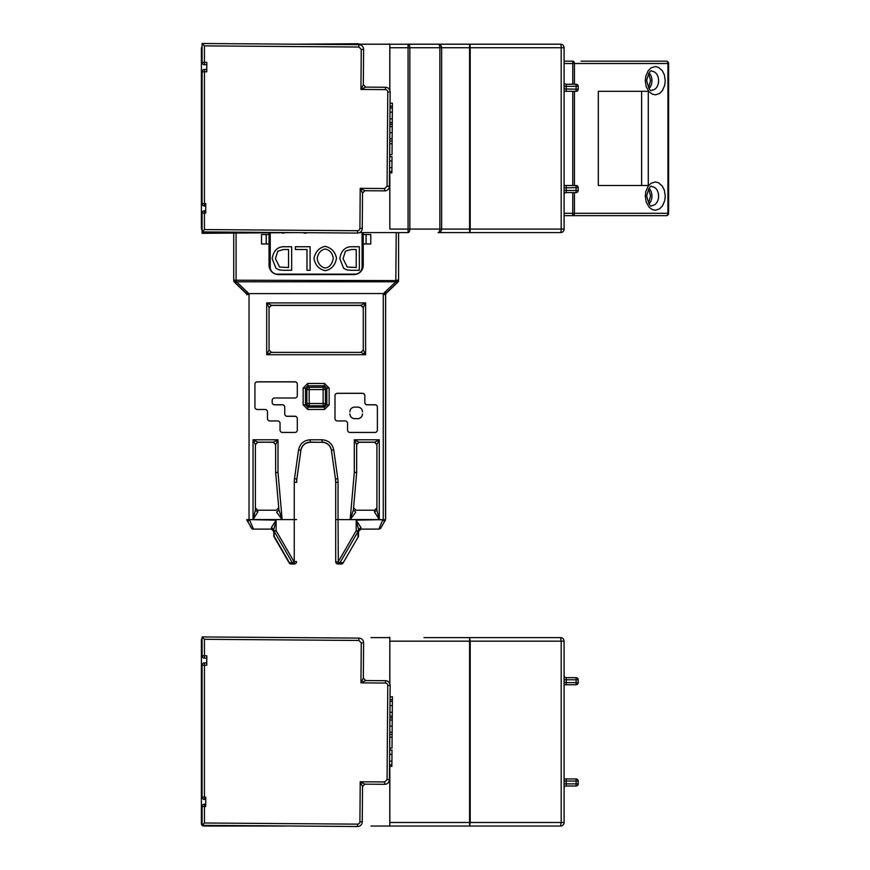 <?xml version="1.0" encoding="UTF-8"?>
<svg xmlns="http://www.w3.org/2000/svg" width="870" height="870" viewBox="0 0 870 870"><rect width="100%" height="100%" fill="white"/><g stroke="black" fill="none" stroke-linecap="round" stroke-linejoin="round"><path stroke-width="1.3" d="M641.614 185.506L641.614 91.306L598.321 91.306L648.27 91.306L648.27 185.506L598.321 185.506L641.614 185.506M645.279 80.703L645.812 76.136L648.204 70.72L651.119 67.849L655.273 66.577L658.503 67.338L662.331 70.72L664.354 74.831L665.256 80.703L664.734 85.206L662.44 90.556L659.525 93.492L655.534 94.83L652.435 94.254L649.053 91.774L646.225 86.717L645.279 80.703M598.321 185.506L598.321 91.306M645.279 196.098L645.812 191.53L648.204 186.115L651.119 183.244L655.273 181.971L658.503 182.733L662.331 186.115L664.354 190.225L665.256 196.098L664.734 200.6L662.44 205.951L659.525 208.887L655.534 210.225L652.435 209.648L649.053 207.169L646.225 202.112L645.279 196.098M564.097 82.117A2.121 2.121 0 0 0 566.218 84.238L576.114 84.238A2.121 2.121 0 0 1 578.235 86.358L578.235 89.186A2.121 2.121 0 0 1 576.114 91.306L576.114 89.186L564.097 88.947M564.097 187.855L576.114 187.626L576.114 185.506A2.121 2.121 0 0 1 578.235 187.626L578.235 190.454A2.121 2.121 0 0 1 576.114 192.564L566.218 192.564A2.121 2.121 0 0 0 564.097 194.684M572.764 84.238L572.764 63.51L574.439 63.51L574.439 84.238M564.097 61.161L572.764 61.161A2.36 1.664 90 0 1 574.439 63.51L668.617 63.51L668.617 213.291L667.921 213.291L667.921 63.51A2.36 1.664 -90 0 0 666.257 61.161L581.051 61.161M574.439 192.564L574.439 213.291L667.921 213.291A2.36 1.664 -90 0 1 666.257 215.651L564.097 215.651M564.097 91.306L576.114 91.306M576.114 185.506L564.097 185.506M581.051 215.651L572.764 215.651L572.764 192.564M564.097 229.071A3.534 3.534 0 0 1 560.574 232.605A3.534 0.609 -90 0 0 561.183 229.071L564.097 229.071L564.097 47.741A3.534 3.534 0 0 0 560.574 44.207A3.534 0.609 -90 0 1 561.183 47.741L564.097 47.741M359.604 232.605L389.586 232.605M389.031 232.605L388.455 232.605M388.205 232.605L387.389 232.605M389.782 44.25L438.11 44.207A3.534 3.534 0 0 1 441.645 47.741L441.645 229.071A3.534 3.534 0 0 1 438.11 232.605L560.574 232.605M389.836 172.88L389.836 229.071L408.063 229.071L408.063 44.207L469.593 44.207A3.534 0.609 90 0 1 470.202 47.741L469.593 47.741L469.593 44.207L560.574 44.207M201.383 48.916L201.383 227.896L201.383 48.916A4.709 4.709 0 0 1 202.09 46.425M389.782 172.88L389.836 229.071M408.063 232.605L408.063 229.071L409.835 229.071L409.835 47.741L439.872 47.741A3.534 1.762 -90 0 0 438.11 44.207A3.534 3.534 0 0 1 441.645 47.741L469.593 47.741L469.593 229.071L441.645 229.071A3.534 3.534 0 0 1 438.11 232.605L469.593 232.605L469.593 229.071L470.202 229.071A3.534 0.609 90 0 1 469.593 232.605L438.11 232.605A3.534 1.762 -90 0 0 439.872 229.071L409.835 229.071A3.534 1.762 90 0 1 408.063 232.605L389.836 232.605M469.593 44.207L408.063 44.207L469.593 44.207M270.233 267.068L270.233 267.133A7.069 7.069 -0 0 0 277.291 274.202L355.014 274.202A7.069 7.069 -0 0 0 362.072 267.133L362.072 267.068A7.069 7.069 180 0 1 355.014 274.137L277.291 274.137A7.069 7.069 180 0 1 270.233 267.068L270.233 232.801M362.072 232.605L362.072 267.068M307.425 232.692L305.272 233.312L303.032 232.66M345.651 232.986L342.073 232.953M310.09 270.287L306.969 270.287L306.969 249.516L295.376 249.516L295.376 246.732L310.09 246.732L310.09 270.287L310.09 246.743L295.376 246.743L295.376 249.516M351.219 270.287L347.021 269.95L343.574 268.254L339.855 258.64C341.04 251.104 344.694 247.145 350.827 246.732L359.332 246.732L359.332 270.287L351.219 270.287M325.228 246.34C331.513 247.95 335.276 251.908 336.494 258.205C335.222 265.306 331.47 269.472 325.228 270.7C318.996 269.254 315.244 265.176 313.972 258.477C315.386 251.713 319.138 247.667 325.228 246.34L325.228 246.351C319.138 247.678 315.386 251.724 313.972 258.477M283.566 270.287L279.368 269.95L275.921 268.254L272.201 258.64C273.387 251.104 277.041 247.145 283.174 246.732L291.678 246.732L291.678 270.287L283.566 270.287M325.75 232.834L321.106 232.801M285.262 232.681L282.511 233.225M306.969 249.527L306.969 270.287M359.332 270.287L359.332 246.743L350.827 246.743C344.694 247.145 341.04 251.115 339.855 258.64M336.494 258.205C335.276 251.908 331.513 247.95 325.228 246.351M291.678 270.287L291.678 246.743L283.174 246.743C277.041 247.145 273.387 251.115 272.201 258.64M356.211 267.503L347.228 267.025L343.063 258.694L345.423 251.169L351.186 249.516L356.211 249.516L356.211 267.503L347.228 267.025L343.063 258.694M333.286 258.172C332.242 264.121 329.556 267.405 325.206 268.025C320.758 266.981 318.083 263.817 317.18 258.52L317.18 258.51C318.115 253.072 320.802 249.897 325.239 249.016C329.654 249.94 332.34 252.996 333.286 258.172L333.286 258.172C332.242 264.11 329.556 267.394 325.206 268.025C320.758 266.981 318.083 263.806 317.18 258.51M288.557 267.503L279.585 267.025L275.42 258.694L277.769 251.169L283.533 249.516L288.557 249.516L288.557 267.503L279.585 267.025L275.42 258.694M389.782 90.197L389.782 44.207L295.941 44.207M389.782 156.633L389.782 154.664M295.234 232.605L206.092 232.605A4.709 4.709 0 0 1 203.645 231.92M295.582 232.605L202.09 233.312L202.09 230.376A4.709 4.709 0 0 1 201.383 227.896M389.836 44.207L389.836 90.317M389.836 154.664L389.836 156.633M295.582 44.196L357.516 43.739A4.709 4.709 0 0 1 359.604 44.207M362.268 228.397L359.908 228.375L360.213 188.344L364.9 190.737L384.681 190.878A4.709 4.709 0 0 0 389.434 186.213L390.141 92.013A4.709 4.709 0 0 0 385.464 87.261L365.683 87.12L360.952 89.436L385.443 89.621A2.36 2.36 0 0 1 387.781 91.992L387.074 186.191L384.703 188.529L360.213 188.344L362.529 193.075L362.268 228.397A4.709 4.709 0 0 1 357.516 233.073L202.09 231.909L204.45 229.571L204.45 213.085L202.09 213.085L202.09 233.312M206.766 69.437L204.472 69.426L204.45 71.775L202.09 71.775L202.09 203.667L204.45 203.667L204.45 71.775L206.755 71.797L206.821 62.379L204.45 62.357L204.45 45.871L358.918 47.034L361.257 49.405L360.952 89.436L363.345 84.749L363.606 49.427A4.709 4.709 -44.6 0 0 358.929 44.674L202.09 43.5L204.45 45.871M202.09 213.085L202.09 221.306L202.09 213.085A2.36 2.36 0 0 1 204.472 210.725L204.45 213.085L205.69 213.096L205.766 203.667L204.45 203.667L204.428 206.016A2.36 2.36 0 0 1 202.09 203.667M204.472 210.725L205.711 210.736M202.09 62.357L204.45 62.357L204.428 64.717A2.36 2.36 0 0 1 202.09 62.357L202.09 43.5M206.81 64.728L204.428 64.717M205.744 206.027L204.428 206.016M362.529 193.075L364.9 190.737M389.749 143.746L392.098 143.757L392.229 126.596L389.88 126.585L389.89 124.334L392.25 124.356L392.294 118.864L392.37 107.858L390.021 107.836M365.683 87.12L363.345 84.749M204.472 69.426A2.36 2.36 0 0 0 202.09 71.775M384.877 190.878L384.681 190.878A4.709 4.709 0 0 0 389.434 186.213L389.423 186.408M390.054 103.182L392.403 103.193L392.381 106.173L390.032 106.151M392.359 108.924L392.381 106.173M389.532 172.88L391.881 172.902L392.011 156.643L389.651 156.633M389.564 167.638L391.924 167.649M389.542 171.488L391.892 171.499M392.25 124.356L392.229 126.618M389.771 140.994L392.12 141.016M389.934 118.842L392.294 118.864M389.901 122.692L392.261 122.54M389.662 154.664L392.022 154.675L392.098 143.757M387.074 186.191L389.434 186.213A4.709 4.709 0 0 1 384.681 190.878L384.703 188.529M392.185 132.697L389.836 132.664M245.949 293.005L246.536 293.755A2.36 2.36 180 0 1 246.678 294.571L246.678 294.702A2.36 2.36 -0 0 0 246.536 293.875L246.678 294.702M246.765 519.771L251.441 527.938L247.602 521.228L249.646 520.151L253.475 529.112L271.407 529.112L253.475 529.112C252.583 529.634 251.43 528.449 250.027 525.545M296.605 482.458L296.605 482.339A23.555 23.544 180 0 1 296.833 479.065L300.879 450.268L296.833 479.185A23.555 23.544 -0 0 0 296.605 482.458L296.833 479.065A23.555 23.544 180 0 0 296.605 482.339L294.256 482.317A25.904 25.904 180 0 1 294.506 478.717L298.551 449.91C299.954 443.678 303.837 440.296 310.209 439.774L322.096 439.774C328.469 440.296 332.351 443.678 333.754 449.91L337.799 478.717A25.904 25.904 180 0 1 338.049 482.317L338.049 519.607L385.54 519.771L385.627 294.702A2.36 2.36 -0 0 1 385.769 293.875L386.356 293.005M335.7 561.65A2.36 2.36 0 0 0 338.049 564.01L338.049 564.01A2.36 2.36 -0 0 1 335.7 561.65L335.7 482.458A23.555 23.544 -0 0 0 335.472 479.185L331.426 450.388A9.418 9.418 -0 0 0 322.096 442.275L310.209 442.275A9.418 9.418 0 0 0 300.879 450.388L296.833 479.185M382.974 519.607L356.189 520.151L360.898 527.492L360.898 529.112L358.538 531.472A2.36 2.36 180 0 1 360.898 529.112L378.831 529.112L382.659 520.151L384.703 521.228L380.864 527.938L385.54 519.771M276.573 512.06L278.922 510.081L278.715 507.721L276.366 510.222L257.748 510.222L257.748 512.06L253.039 519.564L282.13 519.564L276.573 512.158M257.748 512.06L255.388 510.168L255.388 444.505L253.039 439.774L257.748 442.156L273.289 442.156L257.748 442.275L255.388 444.635L255.388 507.873L257.748 510.222M355.732 512.158L350.175 519.564L379.266 519.564L374.557 512.06L374.557 510.222L376.917 507.873M246.765 519.629L294.256 519.607L294.256 561.672L296.605 561.563A2.36 2.36 180 0 1 294.256 563.923L294.256 564.01A2.36 2.36 0 0 0 296.605 561.65A2.36 2.36 180 0 1 294.256 564.01L291.135 564.01A2.36 2.36 180 0 1 289.101 562.825A2.36 2.36 0 0 0 291.135 564.01L291.135 563.956A2.36 2.36 180 0 1 289.101 562.781L274.083 536.757A2.36 2.36 180 0 1 273.767 535.583L273.767 529.536M335.7 561.563L340.05 562.629L357.929 531.646A2.36 1.566 0 0 0 358.538 530.591L358.538 535.583A2.36 2.36 180 0 1 358.222 536.757L358.222 536.833A2.36 2.36 0 0 0 358.538 535.648A2.36 2.36 180 0 1 358.222 536.833L343.204 562.825A2.36 2.36 180 0 1 341.171 564.01L338.049 563.923A2.36 2.36 180 0 1 335.7 561.563L335.7 482.339A23.555 23.544 180 0 0 335.472 479.065L331.426 450.388C330.317 445.375 327.207 442.667 322.096 442.275L310.209 442.156L322.096 442.275M383.268 519.477L383.268 294.549L385.627 294.571A2.36 2.36 180 0 1 385.769 293.755A2.36 2.36 180 0 0 385.627 294.571L385.627 519.118M233.725 233.073L233.725 280.499A2.36 2.36 -0 0 0 234.465 282.206L234.867 282.587A2.36 2.36 0 0 0 234.878 282.598L246.536 293.875L234.465 282.206L236.488 280.608L236.488 281.793A2.36 0.859 133.5 0 1 234.867 282.348L245.938 292.853L247.558 292.298L248.526 293.603L246.536 293.755A2.36 2.36 180 0 1 246.678 294.571L249.037 294.549L249.037 519.477M385.627 294.702L386.356 292.994L397.438 282.587A2.36 2.36 0 0 0 397.438 282.587L397.427 282.598A2.36 0.881 -133.2 0 0 397.438 282.587L385.769 293.755L383.779 293.603L384.747 292.298L386.367 292.853L397.438 282.348A2.36 0.859 -133.5 0 1 395.817 281.793L395.817 280.608L397.438 282.348L397.84 281.956L396.22 280.227L398.58 280.249A2.36 2.36 180 0 1 397.84 281.956L397.84 282.206A2.36 2.36 -0 0 0 398.58 280.499L398.58 232.605M266.698 354.721L365.607 354.721L363.258 350.034L363.258 307.643L365.607 302.912L365.607 354.721L360.898 352.383L271.407 352.383L266.698 354.721L269.047 350.034L269.047 307.643L266.698 302.912L271.407 305.283L360.898 305.283L365.607 302.912L266.698 302.912L266.698 354.721L266.698 303.075M275.649 472.551A2.36 2.36 -0 0 0 275.659 472.758L275.659 472.638A2.36 2.36 180 0 1 275.649 472.432L278.726 507.819L275.659 472.758M282.13 519.564L278.922 509.961L275.659 472.638A2.36 2.36 180 0 1 275.649 472.432L277.998 472.41L282.13 519.564M383.268 294.549A4.709 4.709 180 0 1 383.376 293.538L248.526 293.603M297.312 384.235A2.36 2.36 -0 0 0 294.963 381.887L257.281 381.887A2.36 2.36 -0 0 0 254.921 384.235L254.921 407.116A2.36 2.36 180 0 0 257.281 409.476L265.132 409.476A2.36 2.36 180 0 1 267.481 411.825L267.481 418.601A2.36 2.36 180 0 0 269.841 420.949L277.682 420.949A2.36 2.36 180 0 1 280.042 423.309L280.042 430.074A2.36 2.36 180 0 0 282.402 432.433L294.963 432.433A2.36 2.36 180 0 0 297.312 430.074L297.312 418.601A2.36 2.36 180 0 0 294.963 416.241L287.111 416.241A2.36 2.36 180 0 1 284.751 413.892L284.751 413.968A2.36 2.36 -0 0 0 287.111 416.328L287.111 416.241M254.921 407.116L254.921 384.159A2.36 2.36 180 0 1 257.281 381.799L294.963 381.799A2.36 2.36 180 0 1 297.312 384.159L297.312 395.632A2.36 2.36 180 0 1 294.963 397.992L274.55 397.992A2.36 2.36 180 0 0 272.19 400.341L272.19 402.484A2.36 2.36 -0 0 0 274.55 404.844L274.55 404.757A2.36 2.36 180 0 1 272.19 402.408M274.55 404.757L282.402 404.757A2.36 2.36 180 0 1 284.751 407.116L284.751 413.892M367.173 404.757L375.024 404.757A2.36 2.36 180 0 1 377.384 407.116L377.384 430.074A2.36 2.36 180 0 1 375.024 432.433L349.903 432.433A2.36 2.36 180 0 1 347.554 430.074L347.554 423.309A2.36 2.36 180 0 0 345.194 420.949L337.342 420.949A2.36 2.36 180 0 1 334.993 418.601L334.993 395.632A2.36 2.36 180 0 1 337.342 393.283L362.464 393.283A2.36 2.36 180 0 1 364.824 395.632L364.824 402.484A2.36 2.36 -0 0 0 367.173 404.844L367.173 404.757A2.36 2.36 180 0 1 364.824 402.408M307.784 409.455L303.151 404.811L305.468 404.833L305.468 388.107L303.151 388.085L307.784 383.452L307.784 385.78L324.51 385.78L324.51 383.452L329.154 388.085L326.837 388.107L326.837 404.833L324.51 407.149L307.784 407.149L305.468 404.833L306.86 403.506L306.86 389.564L305.468 388.107L307.784 385.78L309.176 387.248A2.36 2.284 -43.6 0 0 306.86 389.564L309.176 389.575L309.176 387.248L323.129 387.248L323.129 389.575L325.445 389.564A2.36 2.284 43.6 0 0 323.129 387.248L324.51 385.78L326.837 388.107L325.445 389.564L325.445 403.506L323.129 403.528L323.129 405.822A2.36 2.284 133.5 0 0 325.445 403.506L326.837 404.833L329.154 404.811L324.51 409.455L324.51 407.149L323.129 405.822L309.176 405.822L309.176 403.528L306.86 403.506A2.36 2.284 -133.5 0 0 309.176 405.822L307.784 407.149L307.784 409.455L324.51 409.455M255.388 510.168L253.039 519.564L253.039 439.774L277.998 439.774L275.649 444.505L275.649 472.432M376.917 510.168L376.917 444.505L379.266 439.774L379.266 519.564L376.917 510.168L374.557 512.06M355.732 512.06L353.383 509.961L350.175 519.564L354.308 472.41L354.308 439.774L359.016 442.156L356.656 444.635L359.016 442.275L374.557 442.275L379.266 439.774L354.308 439.774L356.656 444.505L356.656 472.551A2.36 2.36 180 0 1 356.646 472.758L353.383 510.081L353.59 507.721L355.939 510.222L374.557 510.222M271.407 527.492L273.767 529.438L273.767 531.472A2.36 2.36 0 0 0 271.407 529.112L271.407 527.492L276.116 520.151L249.331 519.607M294.256 482.317L294.256 519.607L296.605 519.564M358.222 536.833L343.204 562.781A2.36 2.36 180 0 1 341.171 563.956A2.36 1.947 -89.3 0 0 342.91 562.662L340.05 562.629A2.36 1.947 90.7 0 1 338.31 563.923L338.049 519.607L335.7 519.564M385.627 518.998L385.54 519.629M364.824 402.484L364.824 395.719A2.36 2.36 -0 0 0 362.464 393.36L337.342 393.36A2.36 2.36 -0 0 0 334.993 395.719L334.993 418.601M275.649 444.505L273.289 442.156L277.998 439.774L277.998 472.41L275.659 472.638M273.767 529.438L276.116 520.151L276.116 530.689L274.376 531.646L274.083 536.757L289.395 562.662L274.376 536.638A2.36 1.566 -0 0 1 273.767 535.583L273.767 531.472A2.36 2.36 180 0 0 271.407 529.112L273.767 531.472M358.538 535.583A2.36 1.566 180 0 1 357.929 536.638L357.929 531.646L356.189 530.689L356.189 520.151L358.538 529.438L360.898 527.492M358.538 530.591L358.538 529.438L358.538 530.591L356.189 530.689L338.31 561.672L338.31 563.923L341.171 564.01A2.36 2.36 0 0 0 343.204 562.825M292.255 562.629L294.256 561.672L293.995 563.923A2.36 1.947 -90.7 0 1 292.255 562.629L274.376 531.646A2.36 1.566 -0 0 1 273.767 530.591L276.116 530.689L293.995 561.672L293.995 563.923L291.135 563.956A2.36 1.947 -90.7 0 1 289.395 562.662L292.255 562.629M297.312 418.677A2.36 2.36 -0 0 0 294.963 416.328L287.111 416.328M284.751 413.968L284.751 407.203A2.36 2.36 -0 0 0 282.402 404.844L274.55 404.844M272.19 402.484L272.19 400.428M347.554 423.385L347.554 430.074M377.384 407.203A2.36 2.36 -0 0 0 375.024 404.844L367.173 404.844M362.464 411.912L362.464 411.825A4.709 4.709 -0 0 0 357.755 407.116L354.612 407.116A4.709 4.709 180 0 0 349.903 411.825L349.903 411.912M357.755 418.677L354.612 418.601L357.755 418.677A4.709 4.709 -0 0 0 362.464 413.968M349.903 413.968A4.709 4.709 -0 0 0 354.612 418.677M356.656 472.432A2.36 2.36 180 0 1 356.646 472.638L354.308 472.41L356.656 472.432A2.36 2.36 180 0 1 356.646 472.638M236.085 233.051L236.085 280.227L233.725 280.249A2.36 2.36 180 0 0 234.465 281.956L236.085 280.227L395.817 280.608L396.22 232.605M363.258 232.605L363.258 265.176A9.418 9.418 180 0 1 353.829 274.594L278.476 274.594A9.418 9.418 180 0 1 269.047 265.176L269.047 243.981L261.522 243.981L261.522 234.563L269.047 234.519L269.047 232.801M370.783 243.981L366.074 243.937L366.074 234.519L370.783 234.563L370.783 243.981L363.258 243.981M269.047 243.981L269.047 234.519M261.522 243.981L266.231 243.937L266.231 234.519M266.231 243.937L269.047 243.937M366.074 243.937L363.258 243.937M366.074 234.519L363.258 234.519M354.612 418.601A4.709 4.709 180 0 1 349.903 413.892M362.464 413.892A4.709 4.709 180 0 1 357.755 418.601M229.582 826.032L203.743 826.032A2.36 2.36 0 0 1 201.383 823.672L201.383 639.994A2.36 2.36 0 0 1 202.09 638.308A2.36 2.36 0 0 0 201.383 639.994L202.014 639.994M370.946 826.032L389.782 826.032L389.782 766.307M203.645 825.347A4.709 4.709 0 0 0 206.092 826.032L286.23 826.032M276.377 826.032L273.18 826.032M260.869 826.032L255.193 826.032M245.373 826.032L244.383 826.032M243.143 826.032L239.685 826.032M370.946 637.634L389.445 637.634M206.766 662.875L204.472 662.853L204.45 665.213L202.09 665.213L202.09 797.094L204.45 797.094L204.45 665.213L206.755 665.224L206.821 655.806L204.45 655.784L204.45 639.298L358.918 640.461L361.257 642.832L360.952 682.863L363.345 678.176L363.606 642.854A4.709 4.709 -44.6 0 0 358.929 638.101L202.09 636.927L204.45 639.298M202.09 806.512A2.36 2.36 0 0 1 204.472 804.152L204.45 806.512L202.09 806.512L202.09 825.336L204.45 822.998L204.45 806.512L205.69 806.523L205.766 797.105L204.45 797.094L204.428 799.443A2.36 2.36 0 0 1 202.09 797.094M204.472 804.152L205.711 804.163M202.09 825.336L357.516 826.5A4.709 4.709 0 0 0 362.268 821.824L362.529 786.502L360.213 781.771L364.9 784.164L384.681 784.316L384.703 781.956L360.213 781.771L359.908 821.813A2.36 2.36 0 0 1 357.537 824.14L204.45 822.998M390.13 685.245L390.141 685.44A4.709 4.709 0 0 0 385.464 680.699A4.709 4.709 0 0 1 390.141 685.44L389.434 779.64A4.709 4.709 0 0 1 384.681 784.316L384.877 784.305M385.66 680.699L365.683 680.547L360.952 682.863L385.443 683.048A2.36 2.36 0 0 1 387.781 685.419L387.074 779.618L384.703 781.956M202.09 655.784L204.45 655.784L204.428 658.144A2.36 2.36 0 0 1 202.09 655.784L202.09 636.927M206.81 658.155L204.428 658.144M205.744 799.454L204.428 799.443M362.529 786.502L364.9 784.164M389.662 748.091L392.022 748.102L392.098 737.194L389.749 737.173L389.771 734.421L392.12 734.443L392.37 701.285L390.021 701.264M392.229 720.034L389.88 720.012L389.89 717.772L392.25 717.88M365.683 680.547L363.345 678.176M204.472 662.853A2.36 2.36 90.4 0 0 202.09 665.213M387.074 779.618L389.434 779.64A4.709 4.709 0 0 1 384.681 784.316A4.709 4.709 0 0 0 389.434 779.64L389.423 779.835M390.054 696.609L392.403 697.109M390.032 699.578L392.381 699.6L392.403 696.631M392.359 702.362L392.381 699.6M392.098 737.194L392.12 734.345M391.989 752.583L392 750.745M389.532 766.307L391.881 766.329L392.011 750.081L389.651 750.06M389.564 761.065L391.924 761.087M389.542 764.915L391.892 764.763M389.934 712.269L392.294 712.291M389.901 716.119L392.261 715.977M385.443 683.048L385.464 680.699A4.709 4.709 90.5 0 1 390.141 685.44L387.781 685.419M392.185 726.124L389.836 726.091M387.183 637.634L389.303 637.634M423.984 637.634L560.574 637.634A3.534 3.534 0 0 1 564.097 641.168L564.097 822.498A3.534 3.534 0 0 1 560.574 826.032A3.534 3.534 0 0 0 564.097 822.498L561.183 822.498L561.183 641.168L560.574 637.634M389.836 683.744L389.836 637.634L389.782 683.624M202.09 639.863A4.709 4.709 0 0 0 201.383 642.343L201.383 821.323A4.709 4.709 0 0 0 202.09 823.803M389.836 641.168L469.593 641.168L469.593 637.634L470.202 641.168L564.097 641.168M389.836 748.091L389.836 750.06M389.836 766.307L389.836 826.032L560.574 826.032L561.183 822.498L470.202 822.498L469.593 826.032L469.593 641.168L470.202 641.168L470.202 822.498L389.836 822.498M564.097 781.293L566.218 781.053L566.218 778.933L564.097 778.933L576.114 778.933A2.121 2.121 0 0 1 578.235 781.053L578.235 783.881A2.121 2.121 0 0 1 576.114 786.001L566.218 786.001A2.121 2.121 0 0 0 564.097 788.122M564.097 684.733L566.218 684.733L566.218 682.613L564.097 682.374M566.218 677.665L566.218 679.785L576.114 679.785L576.114 677.665L566.218 677.665A2.121 2.121 0 0 1 564.097 675.544M566.218 684.733L576.114 684.733A2.121 2.121 0 0 0 578.235 682.613A2.121 2.121 0 0 1 576.114 684.733L576.114 682.613L566.218 682.613L566.218 679.785L564.097 679.785M576.114 677.665A2.121 2.121 0 0 1 578.235 679.785L578.235 682.613L576.114 682.613L576.114 679.785L578.235 679.785M389.782 750.06L389.782 748.091M658.601 80.703A9.418 6.655 -90 0 1 651.934 90.121C650.543 92.166 648.781 88.925 646.66 80.41C648.792 72.558 650.553 69.513 651.934 71.286A9.418 6.655 -90 0 1 658.601 80.703M658.601 196.098A9.418 6.655 -90 0 1 651.934 205.516C650.543 207.56 648.781 204.319 646.66 195.804C648.792 187.953 650.553 184.908 651.934 186.68A9.418 6.655 -90 0 1 658.601 196.098M566.218 91.306L566.218 86.358L578.235 86.358M576.114 84.238L576.114 89.186L578.235 89.186M578.235 190.454L566.218 190.454L566.218 185.506M576.114 192.564L576.114 187.626L578.235 187.626M572.764 215.651A2.36 1.664 90 0 0 574.439 213.291L564.097 213.291M574.439 91.306L574.439 185.506M572.764 185.506L572.764 91.306M649.074 88.446A9.418 6.655 90 0 0 651.934 80.703A9.418 6.655 90 0 0 649.074 72.971M649.074 203.841A9.418 6.655 90 0 0 651.934 196.098A9.418 6.655 90 0 0 649.074 188.366M564.097 63.51L572.764 63.51L572.764 61.161M566.218 84.238L566.218 86.358L564.097 86.358M564.097 190.454L566.218 190.454L566.218 192.564M561.183 229.071L561.183 47.741L470.202 47.741L470.202 229.071L561.183 229.071M408.063 44.207A3.534 1.762 90 0 1 409.835 47.741L389.782 47.741M441.645 229.071L439.872 229.071L439.872 47.741L441.645 47.741M359.908 228.375A2.36 2.36 0 0 1 357.537 230.713L204.45 229.571M357.516 233.073L357.537 230.713M390.141 92.013L387.781 91.992M385.464 87.261L385.443 89.621M363.606 49.427L361.257 49.405M358.918 47.034L358.929 44.674M389.434 186.213A4.709 4.709 0 0 1 384.681 190.878M389.619 160.961L391.978 160.983M389.782 138.732L392.142 138.754M389.988 112.176L392.337 112.186M363.258 307.643L360.898 305.283L363.258 307.762L360.898 305.413L271.407 305.413L269.047 307.762L271.407 305.283L269.047 307.643M298.551 449.91L300.879 450.268A9.418 9.418 180 0 1 310.209 442.156L310.209 439.774M322.096 439.774L322.096 442.156A9.418 9.418 180 0 1 331.426 450.268L333.754 449.91M331.426 450.388L335.472 479.065A23.555 23.544 180 0 1 335.7 482.339L338.049 482.317M248.929 293.538A4.709 4.709 180 0 1 249.037 294.549M303.151 404.811L303.151 388.085M307.784 383.452L324.51 383.452M329.154 388.085L329.154 404.811M273.289 442.275L275.649 444.635L273.289 442.275L257.748 442.156L255.388 444.505M374.557 442.275L376.917 444.635L374.557 442.275L359.016 442.275M376.917 444.505L374.557 442.156L359.016 442.156L356.656 444.505M274.083 536.833A2.36 2.36 0 0 1 273.767 535.648A2.36 2.36 -0 0 0 274.083 536.833L289.101 562.825M294.506 478.717L296.833 479.065M335.472 479.065L337.799 478.717M360.898 352.383L363.258 350.034L360.898 352.383L271.407 352.383L269.047 350.034L271.407 352.383M246.993 520.173L247.602 521.228M384.747 292.298L395.817 281.793L236.488 281.793L247.558 292.298M384.703 521.228L385.312 520.173M358.538 531.472A2.36 2.36 180 0 1 360.898 529.112L378.831 529.112C381.354 528.34 379.744 529.536 384.725 521.304L385.312 520.293M309.176 389.575L309.176 403.528L323.129 403.528L323.129 389.575L309.176 389.575M203.743 825.402L203.743 826.032A2.36 2.36 0 0 1 201.383 823.672L202.014 823.672M201.601 639.015A2.36 2.36 0 0 0 201.383 639.994A2.36 2.36 0 0 1 201.535 639.167M357.537 824.14L357.516 826.5A4.709 4.709 0 0 0 362.268 821.824L359.908 821.813M363.606 642.854L361.257 642.832M358.918 640.461L358.929 638.101M389.434 779.64A4.709 4.709 0 0 1 384.681 784.316M385.464 680.699A4.709 4.709 90.5 0 1 390.141 685.44M389.619 754.399L391.978 754.41M389.782 732.17L392.142 732.181M389.988 705.603L392.337 705.613M576.114 786.001L576.114 783.881L566.218 783.881L566.218 781.053L576.114 781.053L576.114 778.933M566.218 786.001L566.218 783.881L564.097 783.881M578.235 783.881L576.114 783.881L576.114 781.053L578.235 781.053M666.257 215.651A2.36 2.36 0 0 0 668.617 213.291M668.617 63.51A2.36 2.36 0 0 0 666.257 61.161M648.607 87.816L650.553 80.41L648.607 73.591M648.607 203.21L650.553 195.804L648.607 188.986M389.445 43.935L390.043 44.533M441.547 224.297L441.645 225.112M248.363 522.674L246.993 520.293M300.879 450.388C301.988 445.375 305.098 442.667 310.209 442.275M335.472 479.185L335.7 482.458M360.898 305.413L271.407 305.413M291.135 564.01L294.256 564.01M338.049 564.01L341.171 564.01M257.748 442.275L255.388 444.635M397.84 282.206A2.36 2.36 0 0 0 398.58 280.499M233.725 280.499A2.36 2.36 0 0 0 234.465 282.206M389.999 637.917L389.325 637.264"/></g></svg>

